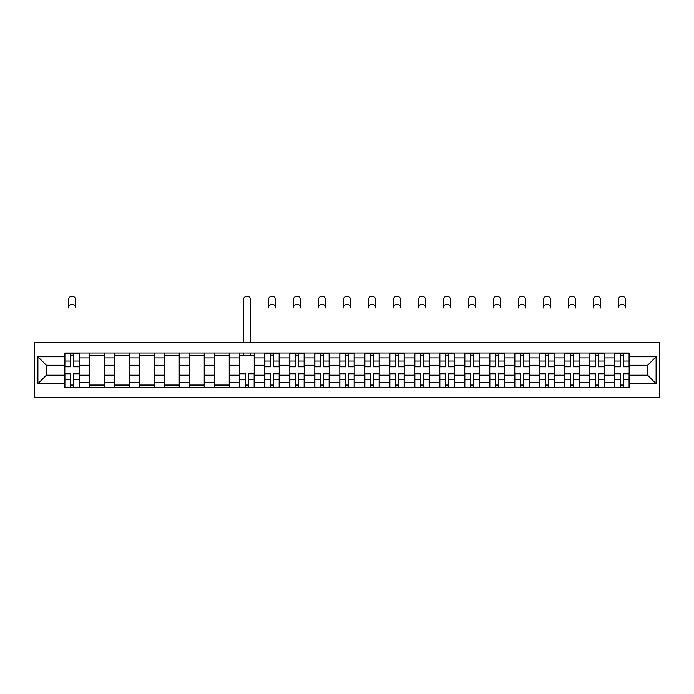 <?xml version="1.0" encoding="UTF-8"?>
<svg xmlns="http://www.w3.org/2000/svg" width="694" height="694" viewBox="0 0 694 694"><rect width="100%" height="100%" fill="white"/><g stroke="black" fill="none" stroke-linecap="round" stroke-linejoin="round"><path stroke-width="1.04" d="M34.7 397.714L659.3 397.714L659.3 342.758L34.7 342.758L34.7 397.714M89.821 387.46L89.821 357.896L79.246 357.896L79.246 387.46M79.246 357.896L79.246 353.012M89.821 357.896L89.821 353.012M104.239 353.012L104.239 387.46M114.822 387.46L114.822 353.012M129.24 353.012L129.24 387.46M139.815 387.46L139.815 353.012M154.233 353.012L154.233 387.46M164.808 387.46L164.808 353.012M179.234 353.012L179.234 387.46M189.809 387.46L189.809 353.012M204.227 353.012L204.227 387.46M214.802 387.46L214.802 353.012M229.228 353.012L229.228 387.46M239.803 387.46L239.803 353.012M254.221 353.012L254.221 387.46M264.796 387.46L264.796 353.012M279.222 353.012L279.222 387.46M289.797 387.46L289.797 353.012M304.215 353.012L304.215 387.46M314.79 387.46L314.79 353.012M329.216 353.012L329.216 387.46M339.791 387.46L339.791 353.012M354.209 353.012L354.209 387.46M364.784 387.46L364.784 353.012M379.21 353.012L379.21 387.46M389.785 387.46L389.785 353.012M404.203 353.012L404.203 387.46M414.778 387.46L414.778 353.012M429.204 353.012L429.204 387.46M439.779 387.46L439.779 353.012M454.197 353.012L454.197 387.46M464.772 387.46L464.772 353.012M479.198 353.012L479.198 387.46M489.773 387.46L489.773 353.012M504.191 353.012L504.191 387.46M514.766 387.46L514.766 353.012M529.192 353.012L529.192 387.46M539.767 387.46L539.767 353.012M554.185 353.012L554.185 387.46M564.76 387.46L564.76 353.012M579.178 353.012L579.178 387.46M589.761 387.46L589.761 353.012M604.179 353.012L604.179 387.46M614.754 387.46L614.754 353.012M614.754 375.202L604.179 375.202M589.761 375.202L579.178 375.202M564.76 375.202L554.185 375.202M539.767 375.202L529.192 375.202M514.766 375.202L504.191 375.202M489.773 375.202L479.198 375.202M464.772 375.202L454.197 375.202M439.779 375.202L429.204 375.202M414.778 375.202L404.203 375.202M389.785 375.202L379.21 375.202M364.784 375.202L354.209 375.202M339.791 375.202L329.216 375.202M314.79 375.202L304.215 375.202M289.797 375.202L279.222 375.202M264.796 375.202L254.221 375.202M239.803 375.202L229.228 375.202M214.802 375.202L204.227 375.202M189.809 375.202L179.234 375.202M164.808 375.202L154.233 375.202M139.815 375.202L129.24 375.202M114.822 375.202L104.239 375.202M89.821 375.202L79.246 375.202M614.754 365.27L604.179 365.27M589.761 365.27L579.178 365.27M564.76 365.27L554.185 365.27M539.767 365.27L529.192 365.27M514.766 365.27L504.191 365.27M489.773 365.27L479.198 365.27M464.772 365.27L454.197 365.27M439.779 365.27L429.204 365.27M414.778 365.27L404.203 365.27M389.785 365.27L379.21 365.27M364.784 365.27L354.209 365.27M339.791 365.27L329.216 365.27M314.79 365.27L304.215 365.27M289.797 365.27L279.222 365.27M264.796 365.27L254.221 365.27M239.803 365.27L229.228 365.27M214.802 365.27L204.227 365.27M189.809 365.27L179.234 365.27M164.808 365.27L154.233 365.27M139.815 365.27L129.24 365.27M114.822 365.27L104.239 365.27M89.821 365.27L79.246 365.27M46.394 375.202L64.828 375.202L64.828 365.27L46.394 365.27L46.394 375.202L37.901 383.695L37.901 356.777L64.828 356.777L64.828 365.27M629.172 365.27L629.172 375.202L647.606 375.202L647.606 365.27L629.172 365.27L629.172 353.012L64.828 353.012L64.828 356.777M629.172 356.777L656.099 356.777L656.099 383.695L629.172 383.695L629.172 375.202M64.828 375.202L64.828 387.46L629.172 387.46L629.172 383.695M64.828 383.695L37.901 383.695M73.399 385.057L70.675 385.057M70.675 355.415L73.399 355.415M104.239 385.057L89.821 385.057M89.821 355.415L104.239 355.415M129.24 385.057L114.822 385.057M114.822 355.415L129.24 355.415M154.233 385.057L139.815 385.057M139.815 355.415L154.233 355.415M179.234 385.057L164.808 385.057M164.808 355.415L179.234 355.415M204.227 385.057L189.809 385.057M189.809 355.415L204.227 355.415M229.228 385.057L214.802 385.057M214.802 355.415L229.228 355.415M248.374 385.057L245.65 385.057M239.803 355.415L254.221 355.415M273.375 385.057L270.651 385.057M270.651 355.415L273.375 355.415M298.368 385.057L295.644 385.057M295.644 355.415L298.368 355.415M323.369 385.057L320.645 385.057M320.645 355.415L323.369 355.415M348.362 385.057L345.638 385.057M345.638 355.415L348.362 355.415M373.355 385.057L370.631 385.057M370.631 355.415L373.355 355.415M398.356 385.057L395.632 385.057M395.632 355.415L398.356 355.415M423.349 385.057L420.625 385.057M420.625 355.415L423.349 355.415M448.35 385.057L445.626 385.057M445.626 355.415L448.35 355.415M473.343 385.057L470.619 385.057M470.619 355.415L473.343 355.415M498.344 385.057L495.62 385.057M495.62 355.415L498.344 355.415M523.337 385.057L520.613 385.057M520.613 355.415L523.337 355.415M548.338 385.057L545.614 385.057M545.614 355.415L548.338 355.415M573.331 385.057L570.607 385.057M570.607 355.415L573.331 355.415M598.332 385.057L595.608 385.057M595.608 355.415L598.332 355.415M623.325 385.057L620.601 385.057M620.601 355.415L623.325 355.415M37.901 356.777L46.394 365.27M647.606 375.202L656.099 383.695M647.606 365.27L656.099 356.777M75.724 307.98A3.687 3.687 0 0 0 72.037 304.293A3.687 3.687 0 0 0 68.35 307.98L68.35 299.973A3.687 3.687 0 0 1 72.037 296.286A3.687 3.687 0 0 1 75.724 299.973L75.724 307.98M73.399 366.788L73.399 353.168L79.168 353.168L79.168 366.788L73.399 366.788M70.675 355.25L73.399 355.25M70.675 353.168L64.906 353.168L64.906 366.788L70.675 366.788L70.675 353.168L73.399 353.168M70.675 373.676L70.675 387.295L64.906 387.295L64.906 373.676L70.675 373.676M73.399 385.213L70.675 385.213M73.399 387.295L79.168 387.295L79.168 373.676L73.399 373.676L73.399 387.295L70.675 387.295M250.699 342.758L250.699 299.973A3.687 3.687 0 0 0 247.012 296.286A3.687 3.687 0 0 0 243.325 299.973L243.325 342.758M245.65 373.676L245.65 387.295L239.881 387.295L239.881 373.676L245.65 373.676M248.374 385.213L245.65 385.213M248.374 387.295L254.143 387.295L254.143 373.676L248.374 373.676L248.374 387.295L245.65 387.295M250.699 353.012L250.699 355.415M243.325 353.012L243.325 355.415M275.692 307.98A3.687 3.687 0 0 0 272.013 304.293A3.687 3.687 0 0 0 268.326 307.98L268.326 299.973A3.687 3.687 0 0 1 272.013 296.286A3.687 3.687 0 0 1 275.692 299.973L275.692 307.98M273.375 366.788L273.375 353.168L279.144 353.168L279.144 366.788L273.375 366.788M270.651 355.25L273.375 355.25M270.651 353.168L264.882 353.168L264.882 366.788L270.651 366.788L270.651 353.168L273.375 353.168M270.651 373.676L270.651 387.295L264.882 387.295L264.882 373.676L270.651 373.676M273.375 385.213L270.651 385.213M273.375 387.295L279.144 387.295L279.144 373.676L273.375 373.676L273.375 387.295L270.651 387.295M300.693 307.98A3.687 3.687 0 0 0 297.006 304.293A3.687 3.687 0 0 0 293.319 307.98L293.319 299.973A3.687 3.687 0 0 1 297.006 296.286A3.687 3.687 0 0 1 300.693 299.973L300.693 307.98M298.368 366.788L298.368 353.168L304.137 353.168L304.137 366.788L298.368 366.788M295.644 355.25L298.368 355.25M295.644 353.168L289.875 353.168L289.875 366.788L295.644 366.788L295.644 353.168L298.368 353.168M295.644 373.676L295.644 387.295L289.875 387.295L289.875 373.676L295.644 373.676M298.368 385.213L295.644 385.213M298.368 387.295L304.137 387.295L304.137 373.676L298.368 373.676L298.368 387.295L295.644 387.295M325.686 307.98A3.687 3.687 0 0 0 322.007 304.293A3.687 3.687 0 0 0 318.32 307.98L318.32 299.973A3.687 3.687 0 0 1 322.007 296.286A3.687 3.687 0 0 1 325.686 299.973L325.686 307.98M323.369 366.788L323.369 353.168L329.13 353.168L329.13 366.788L323.369 366.788M320.645 355.25L323.369 355.25M320.645 353.168L314.876 353.168L314.876 366.788L320.645 366.788L320.645 353.168L323.369 353.168M320.645 373.676L320.645 387.295L314.876 387.295L314.876 373.676L320.645 373.676M323.369 385.213L320.645 385.213M323.369 387.295L329.13 387.295L329.13 373.676L323.369 373.676L323.369 387.295L320.645 387.295M350.687 307.98A3.687 3.687 0 0 0 347 304.293A3.687 3.687 0 0 0 343.313 307.98L343.313 299.973A3.687 3.687 0 0 1 347 296.286A3.687 3.687 0 0 1 350.687 299.973L350.687 307.98M348.362 366.788L348.362 353.168L354.131 353.168L354.131 366.788L348.362 366.788M345.638 355.25L348.362 355.25M345.638 353.168L339.869 353.168L339.869 366.788L345.638 366.788L345.638 353.168L348.362 353.168M375.68 307.98A3.687 3.687 0 0 0 371.993 304.293A3.687 3.687 0 0 0 368.314 307.98L368.314 299.973A3.687 3.687 0 0 1 371.993 296.286A3.687 3.687 0 0 1 375.68 299.973L375.68 307.98M373.355 366.788L373.355 353.168L379.124 353.168L379.124 366.788L373.355 366.788M370.631 355.25L373.355 355.25M370.631 353.168L364.871 353.168L364.871 366.788L370.631 366.788L370.631 353.168L373.355 353.168M400.681 307.98A3.687 3.687 0 0 0 396.994 304.293A3.687 3.687 0 0 0 393.307 307.98L393.307 299.973A3.687 3.687 0 0 1 396.994 296.286A3.687 3.687 0 0 1 400.681 299.973L400.681 307.98M398.356 366.788L398.356 353.168L404.125 353.168L404.125 366.788L398.356 366.788M395.632 355.25L398.356 355.25M395.632 353.168L389.863 353.168L389.863 366.788L395.632 366.788L395.632 353.168L398.356 353.168M425.674 307.98A3.687 3.687 0 0 0 421.987 304.293A3.687 3.687 0 0 0 418.309 307.98L418.309 299.973A3.687 3.687 0 0 1 421.987 296.286A3.687 3.687 0 0 1 425.674 299.973L425.674 307.98M423.349 366.788L423.349 353.168L429.118 353.168L429.118 366.788L423.349 366.788M420.625 355.25L423.349 355.25M420.625 353.168L414.856 353.168L414.856 366.788L420.625 366.788L420.625 353.168L423.349 353.168M450.675 307.98A3.687 3.687 0 0 0 446.988 304.293A3.687 3.687 0 0 0 443.301 307.98L443.301 299.973A3.687 3.687 0 0 1 446.988 296.286A3.687 3.687 0 0 1 450.675 299.973L450.675 307.98M448.35 366.788L448.35 353.168L454.119 353.168L454.119 366.788L448.35 366.788M445.626 355.25L448.35 355.25M445.626 353.168L439.857 353.168L439.857 366.788L445.626 366.788L445.626 353.168L448.35 353.168M475.668 307.98A3.687 3.687 0 0 0 471.981 304.293A3.687 3.687 0 0 0 468.303 307.98L468.303 299.973A3.687 3.687 0 0 1 471.981 296.286A3.687 3.687 0 0 1 475.668 299.973L475.668 307.98M473.343 366.788L473.343 353.168L479.112 353.168L479.112 366.788L473.343 366.788M470.619 355.25L473.343 355.25M470.619 353.168L464.85 353.168L464.85 366.788L470.619 366.788L470.619 353.168L473.343 353.168M500.669 307.98A3.687 3.687 0 0 0 496.982 304.293A3.687 3.687 0 0 0 493.295 307.98L493.295 299.973A3.687 3.687 0 0 1 496.982 296.286A3.687 3.687 0 0 1 500.669 299.973L500.669 307.98M498.344 366.788L498.344 353.168L504.113 353.168L504.113 366.788L498.344 366.788M495.62 355.25L498.344 355.25M495.62 353.168L489.851 353.168L489.851 366.788L495.62 366.788L495.62 353.168L498.344 353.168M525.662 307.98A3.687 3.687 0 0 0 521.975 304.293A3.687 3.687 0 0 0 518.297 307.98L518.297 299.973A3.687 3.687 0 0 1 521.975 296.286A3.687 3.687 0 0 1 525.662 299.973L525.662 307.98M523.337 366.788L523.337 353.168L529.106 353.168L529.106 366.788L523.337 366.788M520.613 355.25L523.337 355.25M520.613 353.168L514.844 353.168L514.844 366.788L520.613 366.788L520.613 353.168L523.337 353.168M550.663 307.98A3.687 3.687 0 0 0 546.976 304.293A3.687 3.687 0 0 0 543.289 307.98L543.289 299.973A3.687 3.687 0 0 1 546.976 296.286A3.687 3.687 0 0 1 550.663 299.973L550.663 307.98M548.338 366.788L548.338 353.168L554.107 353.168L554.107 366.788L548.338 366.788M545.614 355.25L548.338 355.25M545.614 353.168L539.845 353.168L539.845 366.788L545.614 366.788L545.614 353.168L548.338 353.168M575.656 307.98A3.687 3.687 0 0 0 571.969 304.293A3.687 3.687 0 0 0 568.282 307.98L568.282 299.973A3.687 3.687 0 0 1 571.969 296.286A3.687 3.687 0 0 1 575.656 299.973L575.656 307.98M573.331 366.788L573.331 353.168L579.1 353.168L579.1 366.788L573.331 366.788M570.607 355.25L573.331 355.25M570.607 353.168L564.838 353.168L564.838 366.788L570.607 366.788L570.607 353.168L573.331 353.168M600.657 307.98A3.687 3.687 0 0 0 596.97 304.293A3.687 3.687 0 0 0 593.283 307.98L593.283 299.973A3.687 3.687 0 0 1 596.97 296.286A3.687 3.687 0 0 1 600.657 299.973L600.657 307.98M598.332 366.788L598.332 353.168L604.101 353.168L604.101 366.788L598.332 366.788M595.608 355.25L598.332 355.25M595.608 353.168L589.839 353.168L589.839 366.788L595.608 366.788L595.608 353.168L598.332 353.168M625.65 307.98A3.687 3.687 0 0 0 621.963 304.293A3.687 3.687 0 0 0 618.276 307.98L618.276 299.973A3.687 3.687 0 0 1 621.963 296.286A3.687 3.687 0 0 1 625.65 299.973L625.65 307.98M623.325 366.788L623.325 353.168L629.094 353.168L629.094 366.788L623.325 366.788M620.601 355.25L623.325 355.25M620.601 353.168L614.832 353.168L614.832 366.788L620.601 366.788L620.601 353.168L623.325 353.168M345.638 373.676L345.638 387.295L339.869 387.295L339.869 373.676L345.638 373.676M348.362 385.213L345.638 385.213M348.362 387.295L354.131 387.295L354.131 373.676L348.362 373.676L348.362 387.295L345.638 387.295M370.631 373.676L370.631 387.295L364.871 387.295L364.871 373.676L370.631 373.676M373.355 385.213L370.631 385.213M373.355 387.295L379.124 387.295L379.124 373.676L373.355 373.676L373.355 387.295L370.631 387.295M395.632 373.676L395.632 387.295L389.863 387.295L389.863 373.676L395.632 373.676M398.356 385.213L395.632 385.213M398.356 387.295L404.125 387.295L404.125 373.676L398.356 373.676L398.356 387.295L395.632 387.295M420.625 373.676L420.625 387.295L414.856 387.295L414.856 373.676L420.625 373.676M423.349 385.213L420.625 385.213M423.349 387.295L429.118 387.295L429.118 373.676L423.349 373.676L423.349 387.295L420.625 387.295M445.626 373.676L445.626 387.295L439.857 387.295L439.857 373.676L445.626 373.676M448.35 385.213L445.626 385.213M448.35 387.295L454.119 387.295L454.119 373.676L448.35 373.676L448.35 387.295L445.626 387.295M470.619 373.676L470.619 387.295L464.85 387.295L464.85 373.676L470.619 373.676M473.343 385.213L470.619 385.213M473.343 387.295L479.112 387.295L479.112 373.676L473.343 373.676L473.343 387.295L470.619 387.295M495.62 373.676L495.62 387.295L489.851 387.295L489.851 373.676L495.62 373.676M498.344 385.213L495.62 385.213M498.344 387.295L504.113 387.295L504.113 373.676L498.344 373.676L498.344 387.295L495.62 387.295M520.613 373.676L520.613 387.295L514.844 387.295L514.844 373.676L520.613 373.676M523.337 385.213L520.613 385.213M523.337 387.295L529.106 387.295L529.106 373.676L523.337 373.676L523.337 387.295L520.613 387.295M545.614 373.676L545.614 387.295L539.845 387.295L539.845 373.676L545.614 373.676M548.338 385.213L545.614 385.213M548.338 387.295L554.107 387.295L554.107 373.676L548.338 373.676L548.338 387.295L545.614 387.295M570.607 373.676L570.607 387.295L564.838 387.295L564.838 373.676L570.607 373.676M573.331 385.213L570.607 385.213M573.331 387.295L579.1 387.295L579.1 373.676L573.331 373.676L573.331 387.295L570.607 387.295M595.608 373.676L595.608 387.295L589.839 387.295L589.839 373.676L595.608 373.676M598.332 385.213L595.608 385.213M598.332 387.295L604.101 387.295L604.101 373.676L598.332 373.676L598.332 387.295L595.608 387.295M620.601 373.676L620.601 387.295L614.832 387.295L614.832 373.676L620.601 373.676M623.325 385.213L620.601 385.213M623.325 387.295L629.094 387.295L629.094 373.676L623.325 373.676L623.325 387.295L620.601 387.295M589.761 357.896L579.178 357.896M564.76 357.896L554.185 357.896M539.767 357.896L529.192 357.896M514.766 357.896L504.191 357.896M489.773 357.896L479.198 357.896M464.772 357.896L454.197 357.896M439.779 357.896L429.204 357.896M414.778 357.896L404.203 357.896M389.785 357.896L379.21 357.896M364.784 357.896L354.209 357.896M339.791 357.896L329.216 357.896M314.79 357.896L304.215 357.896M289.797 357.896L279.222 357.896M264.796 357.896L254.221 357.896M239.803 357.896L229.228 357.896M214.802 357.896L204.227 357.896M189.809 357.896L179.234 357.896M164.808 357.896L154.233 357.896M139.815 357.896L129.24 357.896M114.822 357.896L104.239 357.896M614.754 357.896L604.179 357.896M589.761 382.576L579.178 382.576M564.76 382.576L554.185 382.576M539.767 382.576L529.192 382.576M514.766 382.576L504.191 382.576M489.773 382.576L479.198 382.576M464.772 382.576L454.197 382.576M439.779 382.576L429.204 382.576M414.778 382.576L404.203 382.576M389.785 382.576L379.21 382.576M364.784 382.576L354.209 382.576M339.791 382.576L329.216 382.576M314.79 382.576L304.215 382.576M289.797 382.576L279.222 382.576M264.796 382.576L254.221 382.576M239.803 382.576L229.228 382.576M214.802 382.576L204.227 382.576M189.809 382.576L179.234 382.576M164.808 382.576L154.233 382.576M139.815 382.576L129.24 382.576M114.822 382.576L104.239 382.576M89.821 382.576L79.246 382.576M614.754 382.576L604.179 382.576M73.399 366.449L79.168 366.449M73.399 361.036L79.168 361.036M64.906 366.449L70.675 366.449M64.906 361.036L70.675 361.036M70.675 374.014L64.906 374.014M70.675 379.427L64.906 379.427M79.168 374.014L73.399 374.014M79.168 379.427L73.399 379.427M245.65 374.014L239.881 374.014M245.65 379.427L239.881 379.427M254.143 374.014L248.374 374.014M254.143 379.427L248.374 379.427M273.375 366.449L279.144 366.449M273.375 361.036L279.144 361.036M264.882 366.449L270.651 366.449M264.882 361.036L270.651 361.036M270.651 374.014L264.882 374.014M270.651 379.427L264.882 379.427M279.144 374.014L273.375 374.014M279.144 379.427L273.375 379.427M298.368 366.449L304.137 366.449M298.368 361.036L304.137 361.036M289.875 366.449L295.644 366.449M289.875 361.036L295.644 361.036M295.644 374.014L289.875 374.014M295.644 379.427L289.875 379.427M304.137 374.014L298.368 374.014M304.137 379.427L298.368 379.427M323.369 366.449L329.13 366.449M323.369 361.036L329.13 361.036M314.876 366.449L320.645 366.449M314.876 361.036L320.645 361.036M320.645 374.014L314.876 374.014M320.645 379.427L314.876 379.427M329.13 374.014L323.369 374.014M329.13 379.427L323.369 379.427M348.362 366.449L354.131 366.449M348.362 361.036L354.131 361.036M339.869 366.449L345.638 366.449M339.869 361.036L345.638 361.036M373.355 366.449L379.124 366.449M373.355 361.036L379.124 361.036M364.871 366.449L370.631 366.449M364.871 361.036L370.631 361.036M398.356 366.449L404.125 366.449M398.356 361.036L404.125 361.036M389.863 366.449L395.632 366.449M389.863 361.036L395.632 361.036M423.349 366.449L429.118 366.449M423.349 361.036L429.118 361.036M414.856 366.449L420.625 366.449M414.856 361.036L420.625 361.036M448.35 366.449L454.119 366.449M448.35 361.036L454.119 361.036M439.857 366.449L445.626 366.449M439.857 361.036L445.626 361.036M473.343 366.449L479.112 366.449M473.343 361.036L479.112 361.036M464.85 366.449L470.619 366.449M464.85 361.036L470.619 361.036M498.344 366.449L504.113 366.449M498.344 361.036L504.113 361.036M489.851 366.449L495.62 366.449M489.851 361.036L495.62 361.036M523.337 366.449L529.106 366.449M523.337 361.036L529.106 361.036M514.844 366.449L520.613 366.449M514.844 361.036L520.613 361.036M548.338 366.449L554.107 366.449M548.338 361.036L554.107 361.036M539.845 366.449L545.614 366.449M539.845 361.036L545.614 361.036M573.331 366.449L579.1 366.449M573.331 361.036L579.1 361.036M564.838 366.449L570.607 366.449M564.838 361.036L570.607 361.036M598.332 366.449L604.101 366.449M598.332 361.036L604.101 361.036M589.839 366.449L595.608 366.449M589.839 361.036L595.608 361.036M623.325 366.449L629.094 366.449M623.325 361.036L629.094 361.036M614.832 366.449L620.601 366.449M614.832 361.036L620.601 361.036M345.638 374.014L339.869 374.014M345.638 379.427L339.869 379.427M354.131 374.014L348.362 374.014M354.131 379.427L348.362 379.427M370.631 374.014L364.871 374.014M370.631 379.427L364.871 379.427M379.124 374.014L373.355 374.014M379.124 379.427L373.355 379.427M395.632 374.014L389.863 374.014M395.632 379.427L389.863 379.427M404.125 374.014L398.356 374.014M404.125 379.427L398.356 379.427M420.625 374.014L414.856 374.014M420.625 379.427L414.856 379.427M429.118 374.014L423.349 374.014M429.118 379.427L423.349 379.427M445.626 374.014L439.857 374.014M445.626 379.427L439.857 379.427M454.119 374.014L448.35 374.014M454.119 379.427L448.35 379.427M470.619 374.014L464.85 374.014M470.619 379.427L464.85 379.427M479.112 374.014L473.343 374.014M479.112 379.427L473.343 379.427M495.62 374.014L489.851 374.014M495.62 379.427L489.851 379.427M504.113 374.014L498.344 374.014M504.113 379.427L498.344 379.427M520.613 374.014L514.844 374.014M520.613 379.427L514.844 379.427M529.106 374.014L523.337 374.014M529.106 379.427L523.337 379.427M545.614 374.014L539.845 374.014M545.614 379.427L539.845 379.427M554.107 374.014L548.338 374.014M554.107 379.427L548.338 379.427M570.607 374.014L564.838 374.014M570.607 379.427L564.838 379.427M579.1 374.014L573.331 374.014M579.1 379.427L573.331 379.427M595.608 374.014L589.839 374.014M595.608 379.427L589.839 379.427M604.101 374.014L598.332 374.014M604.101 379.427L598.332 379.427M620.601 374.014L614.832 374.014M620.601 379.427L614.832 379.427M629.094 374.014L623.325 374.014M629.094 379.427L623.325 379.427"/></g></svg>
